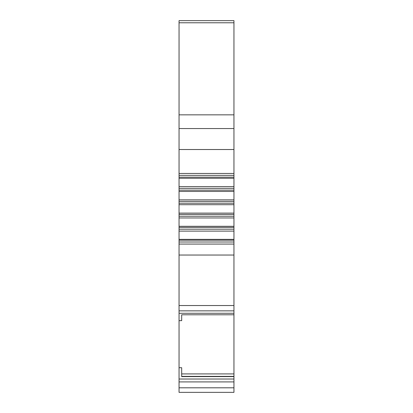 <?xml version="1.0" encoding="UTF-8"?>
<svg xmlns="http://www.w3.org/2000/svg" width="413" height="413" viewBox="0 0 413 413"><rect width="100%" height="100%" fill="white"/><g stroke="black" fill="none" stroke-linecap="round" stroke-linejoin="round"><path stroke-width="0.62" d="M233.954 387.807L233.954 392.35L179.046 392.35L183.795 392.35L179.046 392.35L179.046 387.807L233.954 387.807L233.954 381.911L179.046 381.911L179.046 387.807M179.046 114.845L233.954 114.845L233.954 20.65L179.046 20.65L179.046 320.669L181.684 320.669L181.684 314.783L233.954 314.783L233.954 381.911M233.954 114.845L233.954 314.783L181.684 314.783M179.046 320.669L179.046 381.911M181.684 320.669L181.684 314.882M233.954 376.625L181.684 376.625L181.684 367.709L179.046 367.709M233.954 376.367L181.684 376.367L181.684 373.915L233.954 373.915M229.205 392.35L231.001 392.35L229.205 392.35M231.001 392.35L181.157 392.35L231.001 392.35M201.219 392.35L183.795 392.35M233.954 305.537L179.046 305.537M179.046 255.033L233.954 255.033M233.954 244.073L179.046 244.073M179.046 239.354L233.954 239.354M233.954 231.104L179.046 231.104M179.046 226.303L233.954 226.303M233.954 217.95L179.046 217.95M179.046 213.108L233.954 213.108M233.954 204.703L179.046 204.703M179.046 199.846L233.954 199.846M233.954 191.441L179.046 191.441M179.046 186.599L233.954 186.599M233.954 178.246L179.046 178.246M179.046 173.45L233.954 173.45M233.954 149.521L179.046 149.521M233.954 313.271L179.046 313.271M179.046 379.02L233.954 379.02M179.046 310.85L233.954 310.85M233.954 241.992L179.046 241.992M179.046 240.211L233.954 240.211M233.954 229.194L179.046 229.194M179.046 227.393L233.954 227.393M233.954 216.236L179.046 216.236M179.046 214.414L233.954 214.414M233.954 203.191L179.046 203.191M179.046 201.363L233.954 201.363M233.954 190.14L179.046 190.14M179.046 188.318L233.954 188.318M233.954 177.162L179.046 177.162M179.046 175.355L233.954 175.355M233.954 128.562L179.046 128.562M233.954 22.772L179.046 22.772"/></g></svg>
